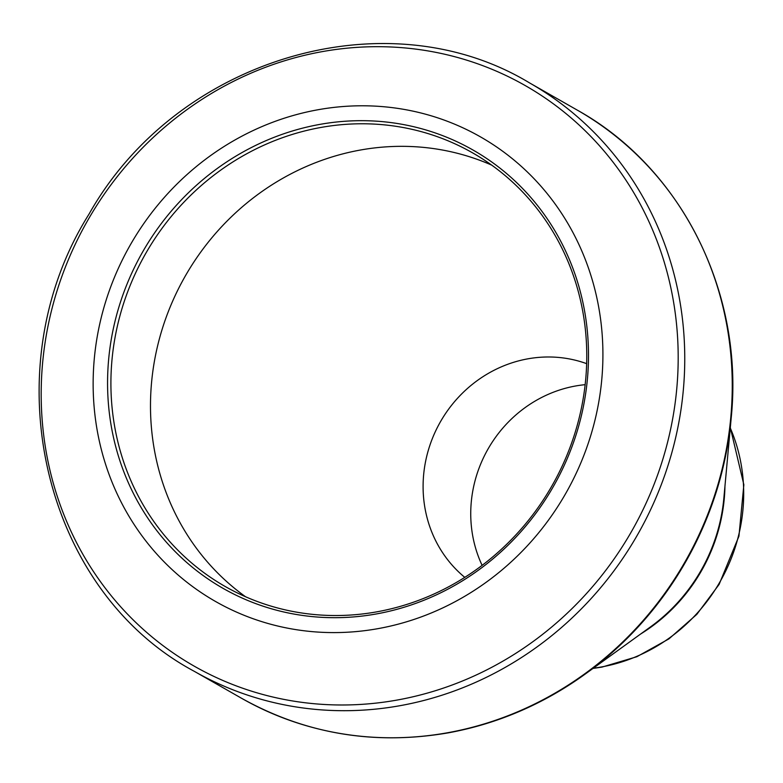 <?xml version="1.0" encoding="UTF-8"?>
<svg xmlns="http://www.w3.org/2000/svg" width="783" height="783" viewBox="0 0 783 783"><rect width="100%" height="100%" fill="white"/><g stroke="black" fill="none" stroke-linecap="round" stroke-linejoin="round"><path stroke-width="1.17" d="M319.709 124.419A252.292 236.495 119.7 0 1 568.987 454.394A252.292 236.495 119.7 0 1 155.386 528.76A252.292 236.495 119.7 0 1 319.709 124.419M318.006 109.747A267.414 250.677 -60.3 0 0 143.837 538.332A267.414 250.677 -60.3 0 0 582.239 459.504A267.414 250.677 -60.3 0 0 318.006 109.747M482.113 565.365A124.585 116.794 119.7 0 1 575.505 385.999A124.585 116.794 119.7 0 1 585.136 384.678M586.643 363.655A124.585 116.794 -60.3 0 0 527.859 358.829A124.585 116.794 -60.3 0 0 428.193 450.724A124.585 116.794 -60.3 0 0 464.789 577.365M491.675 165.115A249.62 234 -60.3 0 0 360.386 150.033A249.62 234 -60.3 0 0 158.665 341.594A249.62 234 -60.3 0 0 245.568 596.754M320.815 127.472A249.62 234 -60.3 0 0 116.344 330.817A249.62 234 -60.3 0 0 225.191 586.496A249.62 234 -60.3 0 0 552.113 485.558A249.62 234 -60.3 0 0 472.482 152.802A249.62 234 -60.3 0 0 320.815 127.472M322.175 51.639A334.165 313.249 -60.3 0 0 43.398 432.705A334.165 313.249 -60.3 0 0 397.196 700.041A334.165 313.249 -60.3 0 0 675.974 318.965A334.165 313.249 -60.3 0 0 322.175 51.639M448.316 732.81A338.148 316.988 119.7 0 0 585.009 674.212L650.536 626.86A169.539 158.929 -60.3 0 0 723.844 498.291L731.214 417.779A338.148 316.988 119.7 0 1 585.009 674.212C543.148 704.289 497.508 723.844 448.091 732.888C374.362 745.455 305.595 733.955 241.781 698.397A338.608 317.418 -60.3 0 0 447.514 732.761A338.608 317.418 -60.3 0 0 724.872 456.929A338.608 317.418 -60.3 0 0 577.228 110.09L529.739 83.018A338.608 317.418 119.7 0 1 677.383 429.847A338.608 317.418 119.7 0 1 400.025 705.689A338.608 317.418 119.7 0 1 194.292 671.325C42.194 590.137 -8.417 369.194 89.008 214.141C176.478 58.588 386.048 -4.023 529.739 83.018M593.328 668.202A169.079 158.499 -60.3 0 0 601.51 666.95A169.079 158.499 -60.3 0 0 730.285 428.007M724.95 486.165A169.079 158.499 119.7 0 1 640.66 633.995M241.781 698.397L194.292 671.325M730.324 427.606L743.85 484.736L738.937 536.189L719.097 584.441L696.821 614.361L668.956 638.859L636.863 656.722L602.088 667.067L592.995 668.437M577.228 110.09C681.69 168.061 744.007 292.832 731.214 417.779"/></g></svg>
